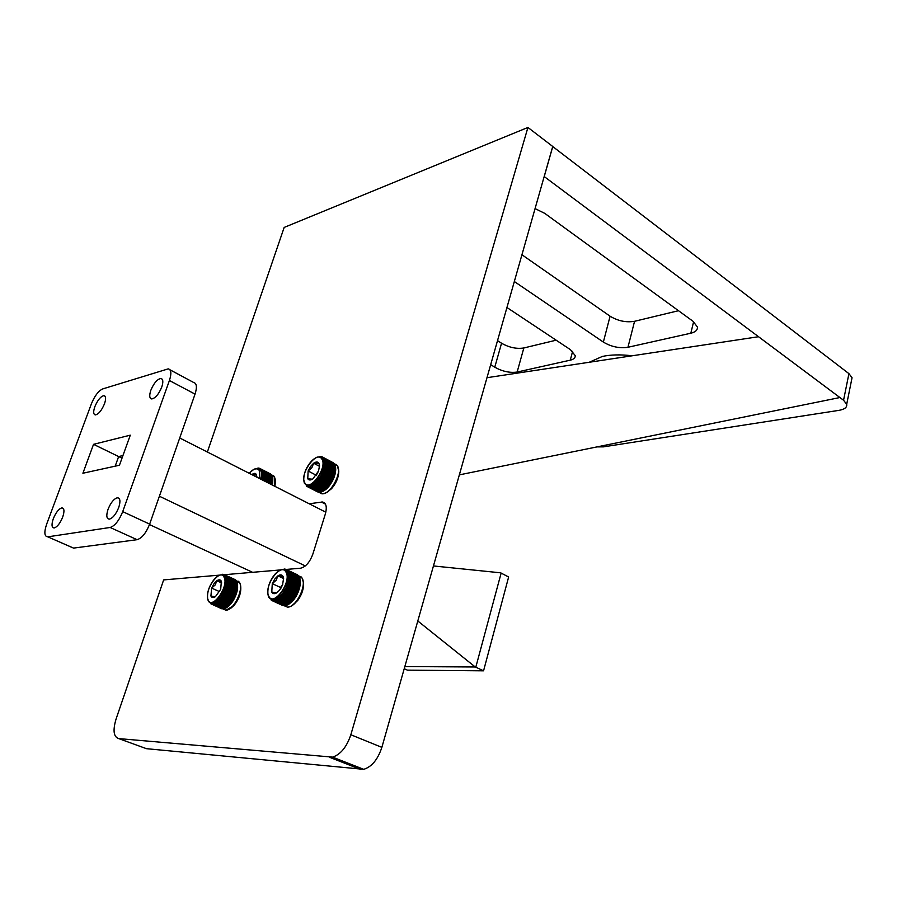 <?xml version="1.0" encoding="UTF-8"?>
<svg xmlns="http://www.w3.org/2000/svg" width="897" height="897" viewBox="0 0 897 897"><rect width="100%" height="100%" fill="white"/><g stroke="black" fill="none" stroke-linecap="round" stroke-linejoin="round"><path stroke-width="1.35" d="M589.206 362.265L602.358 356.445C610.756 354.629 620.702 354.416 632.217 355.784M552.709 146.525L848.932 373.645L852.049 377.727L851.455 380.687M497.521 340.625L501.558 343.226C509.137 347.531 516.56 349.124 523.837 347.969L556.151 340.187M521.931 254.748L610.083 316.204C617.943 320.98 626.095 322.673 634.56 321.294L678.491 310.71M552.776 146.503L544.232 176.574L843.55 400.253L846.701 404.255C847.194 407.316 844.638 409.346 839.02 410.344L603.401 446.863L597.032 446.897M506.94 307.503L570.47 349.695L575.269 355.694C575.313 357.869 573.654 359.361 570.268 360.168L517.143 372.042C509.866 373.074 502.41 371.47 494.763 367.198L490.693 364.642M535.061 208.597L544.759 213.374L693.089 321.328L697.395 327.013C697.687 330.006 695.5 332.081 690.836 333.213L627.956 347.274C619.479 348.529 611.283 346.803 603.356 342.082L514.329 281.523M219.361 575.145L163.646 579.911L116.072 719.024C112.708 730.405 113.583 736.93 118.696 738.59L332.585 757.124C340.613 754.489 346.702 747.033 350.839 734.755L527.929 127.452L284.17 227.423L207.375 452.021M309.207 503.766L322.483 501.995C326.239 502.982 327.192 506.984 325.331 514.026L312.874 554.021C309.824 562.251 305.72 566.971 300.562 568.205L286.098 569.449M280.447 569.931L224.418 574.719M527.929 127.452L552.731 146.469L381.864 747.358C377.85 759.479 371.807 766.8 363.722 769.334L332.585 757.124M118.696 738.59L146.458 748.681L363.722 769.334M758.526 336.723L839.906 397.539L459.342 474.872L486.981 377.693L758.526 336.723M252.595 572.308L149.485 524.566M305.328 565.929L159.386 496.22M325.824 512.209L179.725 437.983M93.535 444.329L130.289 435.168L119.447 465.24L82.905 473.235L93.535 444.329L118.651 456.551L115.175 466.182L118.651 456.551L122.934 455.564L118.651 456.551L121.992 458.176M150.831 390.285C153.858 383.12 157.199 379.184 160.877 378.478C163.131 379.027 163.422 381.898 161.752 387.089C158.758 394.232 155.428 398.178 151.75 398.952C149.44 398.425 149.126 395.543 150.831 390.285M108.032 509.339C110.779 502.623 113.908 498.754 117.417 497.745C120.232 498.048 120.669 501.3 118.729 507.5C116.005 514.194 112.899 518.074 109.4 519.139C106.508 518.881 106.059 515.607 108.032 509.339M53.304 518.713C55.917 512.434 58.765 508.823 61.871 507.881C64.326 508.173 64.606 511.245 62.689 517.098C60.099 523.366 57.251 526.988 54.168 527.963C51.645 527.705 51.353 524.622 53.304 518.713M94.847 406.666C97.672 400.04 100.699 396.373 103.917 395.655C105.958 396.126 106.138 398.862 104.467 403.852C101.653 410.467 98.636 414.156 95.418 414.919C93.333 414.47 93.142 411.712 94.847 406.666M169.925 369.766L193.64 382.481C196.746 383.311 197.205 387.179 195.041 394.119L149.653 524.117C146.099 533.02 141.905 538.211 137.073 539.691L73.576 548.101L71.289 547.136M195.041 394.119L169.41 380.507L122.721 511.638L149.653 524.117M169.41 380.507C171.652 373.511 171.26 369.631 168.232 368.858L102.628 388.95C98.423 390.935 94.701 395.846 91.449 403.684L46.622 524.263C43.964 532.313 44.345 536.507 47.776 536.832L73.576 548.101M137.073 539.691L110.129 527.47L47.844 536.832M110.129 527.47C114.883 525.911 119.077 520.63 122.721 511.638M433.453 565.951L500.593 572.813L508.644 576.984L483.561 670.821L407.417 670.149L404.233 668.714M417.8 620.982L475.231 666.976L404.839 666.561M501.154 573.06L475.802 667.2L475.231 666.976M483.561 670.821L475.802 667.2M225.73 584.833L237.425 589.576L236.662 589.912M213.935 583.768L211.625 588.084L215.258 584.878L216.827 580.751L213.935 583.768M222.961 574.315L222.198 574.293M224.239 574.629L235.205 579.653L223.734 574.461M224.799 574.966L235.485 579.832L224.115 575.246L224.53 574.786M225.304 575.403L236.001 580.269L224.609 575.706L225.057 575.168M225.752 575.941L236.449 580.819L225.035 576.266L225.539 575.661M226.134 576.592L236.931 581.637L225.405 576.928L225.954 576.255M223.454 574.372L222.209 574.304M211.748 604.208L211.815 603.479L223.23 608.973L211.703 604.186M212.813 604.186L212.533 603.401L223.6 608.928L212.443 604.219M213.564 604.029L213.284 603.221L224.351 608.783L213.183 604.118M214.349 603.759L214.058 602.93L225.147 608.514L213.957 603.905M215.157 603.367L214.865 602.526L225.954 608.132L214.753 603.58M215.986 602.885L215.684 602.022L226.784 607.65L215.572 603.143M216.827 602.279L216.513 601.416L227.625 607.056L216.401 602.593M217.668 601.584L217.343 600.71L228.466 606.361L217.242 601.943M218.509 600.788L218.285 599.958L229.722 605.15L229.307 605.576L218.083 601.203M219.339 599.902L219.092 599.061L230.551 604.23L230.137 604.69L219.339 599.902L218.924 600.362M220.157 598.938L219.81 598.064L231.359 603.233L230.955 603.737L220.157 598.938L219.743 599.443M231.751 602.706L220.954 597.895L220.595 597.032L232.144 602.167L231.583 601.921L231.751 602.706L232.144 602.167M232.525 601.595L221.727 596.797L221.357 595.933L232.895 601.035L232.345 600.833L232.525 601.595L232.895 601.035M233.254 600.441L222.467 595.619L222.086 594.789L233.612 599.846L233.254 600.441L233.612 599.846M233.949 599.23L222.579 593.915L234.285 598.613L233.949 599.23L234.285 598.613M234.599 597.974L223.375 592.345L234.913 597.346L234.599 597.974L234.913 597.346M235.205 596.696L223.947 591.089L235.485 596.057L235.205 596.696L235.485 596.057M235.754 595.395L224.328 590.159L236.001 594.745L235.754 595.395L236.001 594.745M236.236 594.083L224.799 588.869L225.685 588.589L236.449 593.444L236.236 594.083L236.449 593.444M236.662 592.782L225.214 587.591L226.078 587.277L236.842 592.132L236.662 592.782L236.842 592.132M237.167 590.843L237.021 591.482L225.64 585.976L237.167 590.843L236.472 591.235M237.425 589.576L237.313 590.204L225.909 584.732L236.853 589.677M237.604 588.342L237.526 588.948L226.1 583.521L237.604 588.342L236.842 588.645M237.716 587.165L226.223 582.366L236.987 587.434M237.75 586.033L226.268 581.245L237.066 586.279M237.716 584.956L226.246 580.191L237.1 585.192M237.604 583.958L226.156 579.215M226.806 578.61L237.526 583.487L226.885 579.092M226.582 577.735L237.301 582.613L226.706 578.173M210.806 603.782L221.862 608.816L211.187 603.872M229.094 584.878L228.298 584.777M219.586 591.639L211.625 588.084L210.918 596.012C211.804 597.794 213.307 598.007 215.437 596.651L220.684 589.262L221.368 581.301C220.449 579.552 218.935 579.372 216.827 580.751L221.368 581.301M215.202 596.808L210.918 596.012L211.625 588.084M221.783 582.983L216.827 580.751M230.72 602.952L230.955 603.737M229.867 603.928L230.137 604.69M229.027 604.836L229.307 605.576M228.197 605.677L228.466 606.361M227.378 606.428L227.625 607.056M215.594 602.257L226.784 607.65M258.65 468.088L257.91 468.032M259.85 468.458L270.389 473.885L259.379 468.268M260.365 468.806L270.647 474.076L259.682 469.053L260.108 468.615M260.836 469.254L271.118 474.524L260.119 469.523L260.601 469.019M261.229 469.804L271.522 475.074L260.455 470.062L261.038 469.512M259.11 468.167L257.91 468.043M272.026 483.662L271.892 484.268L260.949 478.381L272.026 483.662L271.275 483.954M272.262 482.474L272.161 483.057L261.184 477.215L272.262 482.474L271.511 482.732M272.43 481.319L261.352 476.083L271.701 481.554M272.52 480.22L261.453 475.006L271.836 480.433M272.531 479.177L261.487 473.975L271.914 479.368M272.475 478.202L261.442 473.011M262.103 472.461L272.419 477.731L262.159 472.921M261.946 471.598L272.251 476.868L262.036 472.024M261.711 470.813L272.004 476.083L261.834 471.194M257.069 477.271L255.645 473.504L253.974 473.381L251.754 474.58M257.08 477.025L251.956 474.423L256.564 474.423M310.519 466.518L308.131 470.992L311.909 467.651L313.658 463.233L310.519 466.518M320.834 456.495L320.005 456.45M322.214 456.876L321.642 456.685M322.516 457.044L333.101 462.684L322.819 457.235M323.357 457.705L333.942 463.345L322.628 457.975L323.088 457.448M323.828 458.277L334.424 463.928L323.088 458.569L323.604 457.975M321.35 456.584L320.05 456.461M317.269 457.078L316.473 457.448M304.061 481.913L304.386 483.236M309.364 486.824L309.129 485.995L320.431 492.285L308.96 486.847L319.635 492.352L308.96 486.847M310.171 486.69L309.947 485.838L320.857 492.206L309.757 486.768M311.024 486.443L310.788 485.569L321.709 491.96L310.597 486.578M311.909 486.073L311.663 485.187L322.595 491.601L311.461 486.275M312.806 485.602L312.56 484.694L323.492 491.13L312.358 485.849M313.726 485.019L313.468 484.1L324.411 490.558L313.266 485.322M314.645 484.335L314.488 483.472L325.342 489.874L314.185 484.694M315.576 483.55L315.296 482.62L326.721 488.686L326.261 489.1L315.576 483.55L315.105 483.954M316.484 482.676L316.192 481.745L327.629 487.766L327.181 488.226L316.484 482.676L316.024 483.124M317.392 481.711L317.146 480.814L328.515 486.779L328.078 487.273L317.392 481.711L316.933 482.205M328.964 486.241L318.267 480.669L317.953 479.76L329.39 485.703L328.84 485.434L328.964 486.241L329.39 485.703M329.804 485.142L319.119 479.559L318.794 478.662L330.219 484.571L329.67 484.346L329.804 485.142L330.219 484.571M330.623 483.976L319.937 478.393L319.59 477.507L331.015 483.382L330.466 483.191L330.623 483.976L331.015 483.382M331.397 482.765L320.711 477.17L320.33 476.296L331.767 482.138L331.397 482.765L331.767 482.138M332.125 481.498L320.846 475.388L332.462 480.859L332.125 481.498L332.462 480.859M332.798 480.209L321.496 474.121L333.112 479.559L332.798 480.209L333.112 479.559M333.415 478.897L322.09 472.831L323.021 472.618L333.695 478.236L333.101 478.191L333.415 478.897L333.695 478.236M333.964 477.563L322.628 471.519L323.537 471.284L334.211 476.901L333.482 477.249L333.964 477.563L334.211 476.901M334.446 476.229L323.099 470.219L323.996 469.95L334.648 475.578L334.446 476.229L334.648 475.578M335.03 474.266L334.85 474.905L323.593 468.582L335.03 474.266L334.256 474.591M335.321 472.966L335.186 473.605L323.895 467.315L335.321 472.966L334.525 473.257M335.545 471.71L335.444 472.327L324.12 466.081L335.545 471.71L334.749 471.968M335.68 470.499L324.277 464.881L334.929 470.723M335.747 469.333L324.344 463.738L335.041 469.546M335.725 468.234L324.669 462.56L335.097 468.425M325.062 462.056L335.68 467.707L325.095 462.583M324.916 461.058L335.534 466.709L324.994 461.551M324.703 460.15L335.31 465.801L324.826 460.598M324.411 459.331L335.007 464.982L324.568 459.735M304.038 481.868L303.96 481.285M307.918 486.477L318.872 492.307L308.355 486.522M307.223 486.32L318.166 492.15L307.626 486.432M306.55 486.208L317.258 491.735M335.254 472.226L334.861 471.351M317.886 472.495L315.991 475.679M316.013 475.118L308.131 470.992L307.761 478.763C308.882 480.366 310.62 480.377 312.963 478.796L318.547 470.97L319.545 465.678L318.872 463.177C317.729 461.607 315.979 461.63 313.658 463.233L318.872 463.177M312.335 479.2L307.761 478.763L308.131 470.992M319.545 466.35L313.658 463.233M334.121 474.143L333.493 474.199M327.887 486.443L328.078 487.273M326.945 487.419L327.181 488.226M326.015 488.316L326.261 489.1M325.095 489.145L325.342 489.874M324.198 489.885L324.411 490.558M312.448 484.941L323.492 491.13M274.74 579.07L272.284 583.655L276.153 580.258L277.902 575.863L274.74 579.07M285.908 569.36L297.255 574.708L285.313 569.18M286.558 569.707L297.58 574.899L285.863 570.01L286.233 569.517M287.141 570.167L298.174 575.358L286.435 570.492L286.861 569.92M287.668 570.739L298.712 575.941L286.939 571.086L287.41 570.436M288.128 571.423L299.172 576.625L287.376 571.781L287.903 571.064M285.011 569.09L284.102 569.034M280.772 569.763L279.696 570.335M268.293 595.888L268.708 597.234M272.867 600.755L272.991 599.981L284.786 605.823L272.823 600.732M274.067 600.732L273.798 599.902L285.201 605.789L273.663 600.766M274.919 600.553L274.639 599.701L286.053 605.621L274.493 600.654M275.794 600.261L275.502 599.387L286.939 605.329L275.345 600.429M276.691 599.858L276.399 598.961L287.836 604.926L276.242 600.082M277.61 599.331L277.308 598.411L288.756 604.41L277.151 599.611M278.541 598.691L278.216 597.772L289.686 603.782L278.07 599.028M279.46 597.951L279.259 597.077L291.077 602.638L290.617 603.042L279.001 598.333M280.391 597.099L280.043 596.169L291.985 601.752L291.536 602.201L280.391 597.099L279.92 597.537M281.299 596.169L281.041 595.272L292.893 600.777L292.444 601.27L281.299 596.169L280.839 596.651M282.185 595.137L281.905 594.229L293.768 599.712L293.33 600.25L282.185 595.137L281.736 595.664M294.194 599.151L283.048 594.027L282.678 593.108L294.608 598.579L294.025 598.321L294.194 599.151L294.608 598.579M295.023 597.974L283.878 592.85L283.497 591.942L295.427 597.368L294.833 597.167L295.023 597.974L295.427 597.368M295.819 596.74L284.674 591.605L284.271 590.719L296.189 596.113L295.618 595.944L295.819 596.74L296.189 596.113M296.559 595.462L285.425 590.316L284.988 589.441L296.907 594.801L296.324 594.677L296.559 595.462L296.907 594.801M297.243 594.128L285.47 588.488L297.569 593.466L296.974 593.377L297.243 594.128L297.569 593.466M297.882 592.771L286.244 586.784L298.174 592.087L297.569 592.042L297.882 592.771L298.174 592.087M298.454 591.392L286.782 585.427L298.712 590.708L297.961 591.056L298.454 591.392L298.712 590.708M298.948 590.002L287.13 584.429L288.06 584.138L299.172 589.307L298.566 589.329L298.948 590.002L299.172 589.307M299.385 588.611L287.545 583.072L288.464 582.747L299.564 587.927L298.858 588.342L299.385 588.611L299.564 587.927M299.89 586.56L299.744 587.232L287.982 581.357L299.89 586.56L299.116 586.941M300.125 585.214L300.024 585.876L288.229 580.045L300.125 585.214L299.318 585.55M300.293 583.913L300.226 584.552L288.397 578.767L300.293 583.913L299.486 584.205M300.372 582.646L300.338 583.263L288.498 577.522L300.372 582.646L299.609 582.927M300.372 581.458L288.509 576.345L299.665 581.704M300.293 580.325L288.778 575.112L299.654 580.55M289.148 574.573L300.215 579.776L289.215 575.123M288.957 573.564L300.013 578.767L289.058 574.058M288.677 572.634L299.733 577.836L288.823 573.082M268.225 595.597L268.046 594.711M271.825 600.295L283.25 605.677L272.262 600.396M271.32 600.295L282.308 605.296M282.768 584.328L280.503 587.457L280.413 589.037M282.723 584.44L280.963 588.185M280.503 587.457L272.284 583.655L271.769 592.065C272.845 593.949 274.549 594.162 276.904 592.715L279.561 590.192L282.566 584.866L283.587 578.24L283.048 576.423C281.95 574.573 280.234 574.394 277.902 575.863L283.048 576.423M276.702 592.85L271.769 592.065L272.284 583.655M283.62 578.543L277.902 575.863M291.29 580.281L288.24 578.845M298.623 586.324L297.983 586.414M299.071 586.537L298.443 586.627M293.106 599.409L293.33 600.25M292.175 600.441L292.444 601.27M291.245 601.416L291.536 602.201M290.336 602.302L290.617 603.042M289.428 603.098L289.686 603.782M288.542 603.804L288.756 604.41M848.932 373.645L843.55 400.253M572.622 351.344L570.268 360.168M517.143 372.042L523.837 347.969M494.763 367.198L501.558 343.226M610.083 316.204L603.356 342.082M690.836 333.213L693.605 321.72M627.956 347.274L634.56 321.294M350.839 734.755L381.864 747.358M329.715 757.337L360.818 769.514M325.465 504.159L321.283 502.017M239.813 582.994L239.084 581.929M222.949 608.973L225.853 610.184C233.343 610.689 243.771 590.047 239.656 582.882L236.124 580.404M224.508 577.13C222.523 573.766 219.384 574.158 215.078 578.285C209.225 585.337 206.781 592.368 207.745 599.364L208.07 600.272C212.028 611.014 229.497 586.503 224.508 577.13M207.869 599.902L207.745 599.364C206.77 592.334 209.203 585.304 215.078 578.285M224.149 577.388C220.09 567.353 203.541 590.719 208.149 599.902C212.006 610.352 229.015 586.503 224.149 577.388M219.361 599.23L219.843 598.647M220.157 598.243L220.628 597.615M220.942 597.178L221.391 596.516M221.346 597.357L221.727 596.797M221.682 596.057L222.12 595.361M222.097 596.225L222.467 595.619M222.4 594.879L222.804 594.15M222.815 595.025L223.162 594.408M223.073 593.657L223.454 592.906M223.488 593.792L223.813 593.152M223.701 592.401L224.048 591.639M224.127 592.513L224.418 591.863M224.272 591.112L224.586 590.338M224.699 591.224L224.968 590.562M224.788 589.811L225.08 589.037M225.225 589.912L225.461 589.251M225.248 588.51L225.495 587.737M225.685 588.589L225.887 587.927M225.652 587.21L225.853 586.447M226.078 587.277L226.257 586.627M225.977 585.932L226.145 585.18M226.414 585.988L226.549 585.337M226.235 584.676L226.358 583.936M226.672 584.721L226.773 584.093M226.425 583.454L226.504 582.736M226.863 583.487L226.93 582.882M226.549 582.276L226.582 581.592M226.975 582.299L227.008 581.716M226.593 581.144L226.582 580.505M226.571 580.079L226.515 579.484M226.47 579.092L226.369 578.531M226.291 578.173L225.752 577.477M223.544 609.164L225.809 610.162M226.066 610.173L233.254 605.89C238.837 598.815 241.237 591.807 240.452 584.844L239.891 583.151M229.486 609.074L233.893 605.598C239.151 598.961 241.405 592.368 240.654 585.831L240.474 584.979M230.91 608.099L233.713 605.677M237.167 585.158L226.246 580.191M237.2 586.201L226.268 581.245M237.156 587.311L226.223 582.366M237.043 588.477L226.1 583.521M236.595 590.921L225.64 585.976M236.18 592.525L225.214 587.591M236.27 592.177L225.315 587.243M235.765 593.803L224.799 588.869M235.889 593.455L224.923 588.522M235.306 595.081L224.328 590.159M235.429 594.733L224.463 589.811M234.779 596.348L223.802 591.426M234.924 596.012L223.947 591.089M234.195 597.604L223.218 592.693M234.352 597.267L223.375 592.345M233.568 598.826L222.579 593.915M233.736 598.501L222.759 593.59M232.895 600.003L221.907 595.103M222.086 594.789L233.074 599.689L222.097 594.789M232.177 601.147L221.189 596.247M232.379 600.844L221.391 595.944M231.437 602.223L220.438 597.335M231.639 601.943L220.651 597.054M230.652 603.244L219.664 598.366M229.867 604.186L218.868 599.319M229.049 605.06L218.061 600.183M228.23 605.834L217.242 600.968M227.412 606.518L216.412 601.663M274.404 486.084L274.235 476.576L270.804 474.3M259.85 478.684L259.659 470.286C257.899 467.685 255.129 467.976 251.362 471.16L249.288 473.324C253.773 468.526 257.103 467.584 259.311 470.521L259.547 478.527M261.274 478.336L261.419 477.63M261.689 478.404L261.823 477.798M261.509 477.159L261.621 476.464M261.924 477.204L262.025 476.621M261.677 476.015L261.745 475.354M262.092 476.06L262.148 475.488M261.778 474.917L261.801 474.289M261.801 473.885L261.778 473.291M261.632 472.013L261.15 471.306M274.639 486.208L275.278 479.514L274.46 476.856M274.953 486.365L275.301 479.637M271.993 479.334L261.487 473.975M271.97 480.366L261.453 475.006M271.869 481.442L261.352 476.083M271.713 482.575L261.184 477.215M271.477 483.741L260.949 478.381M318.895 492.161L321.664 493.72C329.995 495.593 342.755 472.484 337.238 465.532L334.009 463.413M322.191 458.782C319.848 455.855 316.406 456.506 311.876 460.722C306.46 466.698 303.747 473.078 303.758 479.839L304.733 483.27C309.857 493.159 328.437 467.191 322.191 458.782M321.821 459.029C316.607 449.868 299.049 474.591 304.834 482.878C309.824 492.498 327.898 467.225 321.821 459.029M316.551 481.969L317.078 481.397M317.426 480.983L317.953 480.355M318.289 479.929L318.794 479.256M318.693 480.13L319.119 479.559M319.119 478.796L319.601 478.101M319.534 478.987L319.937 478.393M319.915 477.619L320.364 476.879M320.33 477.787L320.711 477.17M320.655 476.385L321.081 475.623M321.081 476.542L321.44 475.903M321.361 475.118L321.754 474.345M321.788 475.264L322.124 474.603M322.001 473.818L322.359 473.033M322.438 473.952L322.741 473.28M322.584 472.495L322.909 471.71M323.021 472.618L323.29 471.945M323.099 471.183L323.38 470.387M323.537 471.284L323.783 470.611M323.559 469.86L323.795 469.075M323.996 469.95L324.198 469.277M323.929 468.548L324.12 467.774M324.378 468.626L324.535 467.976M324.243 467.27L324.378 466.518M324.68 467.337L324.804 466.687M324.467 466.014L324.568 465.285M324.905 466.07L324.983 465.453M324.613 464.803L324.658 464.108M325.05 464.859L325.095 464.254M324.68 463.648L324.68 462.987M325.118 463.693L325.118 463.121M324.669 462.56L324.624 461.933M324.579 461.529L324.49 460.957M324.411 460.587L323.851 459.847M319.926 492.823L321.474 493.619M322.348 493.765C324.994 493.832 327.865 492.218 330.959 488.91C335.848 483.135 338.416 477.036 338.662 470.6L337.451 465.835M326.25 492.711L331.554 488.697C336.151 483.27 338.561 477.54 338.786 471.508L338.606 469.546M327.921 491.657L331.385 488.753M324.927 462L324.254 461.641M335.153 468.402L324.344 462.661M335.164 469.49L324.344 463.738M335.097 470.622L324.277 464.881M334.951 471.811L324.12 466.081M334.738 473.044L323.895 467.315M334.435 474.311L323.593 468.582M333.953 475.948L323.099 470.219M334.065 475.601L323.212 469.871M333.482 477.249L322.628 471.519M333.617 476.89L322.763 471.172M332.955 478.538L322.09 472.831M333.101 478.191L322.247 472.472M332.361 479.828L321.496 474.121M332.529 479.48L321.664 473.773M331.711 481.095L320.846 475.388M331.901 480.747L321.025 475.051M331.015 482.328L320.139 476.632M331.206 481.992L320.33 476.296M330.264 483.517L319.388 477.832M330.466 483.191L319.59 477.507M329.468 484.66L318.592 478.976M329.692 484.358L318.816 478.673M328.65 485.737L317.762 480.063M327.786 486.757L316.91 481.095M326.912 487.699L316.036 482.037M326.026 488.551L315.139 482.9M325.118 489.325L314.242 483.674M324.221 489.997L313.345 484.358M312.167 485.726L311.562 485.412M283.957 605.632L287.466 607.123C295.943 607.673 307.021 585.707 302.098 578.139L298.365 575.549M286.423 571.994C283.71 568.149 279.774 569.012 274.617 574.573C269.571 581.144 267.351 587.692 267.956 594.251L268.696 596.595C273.551 607.964 292.433 581.895 286.423 571.994M286.053 572.252C281.075 561.668 263.247 586.492 268.786 596.202C273.529 607.269 291.895 581.895 286.053 572.252M280.436 596.415L280.974 595.843M281.333 595.44L281.86 594.823M282.207 594.397L282.712 593.724M282.622 594.599L283.048 594.027M283.048 593.265L283.53 592.558M283.474 593.455L283.878 592.85M283.844 592.065L284.315 591.325M284.282 592.244L284.674 591.605M284.618 590.82L285.044 590.047M285.055 590.977L285.425 590.316M285.324 589.52L285.728 588.724M285.773 589.665L286.109 588.981M285.986 588.185L286.356 587.367M286.435 588.309L286.748 587.613M286.591 586.817L286.928 585.999M287.04 586.93L287.32 586.234M287.13 585.438L287.421 584.609M287.589 585.539L287.836 584.833M287.601 584.059L287.847 583.229M288.06 584.138L288.273 583.431M288.004 582.68L288.206 581.861M288.464 582.747L288.632 582.052M288.329 581.312L288.486 580.516M288.789 581.368L288.924 580.684M288.576 579.978L288.688 579.204M289.036 580.023L289.126 579.361M288.756 578.688L288.812 577.926M289.204 578.722L289.249 578.072M288.845 577.433L288.856 576.715M289.283 577.455L289.305 576.838M288.856 576.244L288.823 575.56M289.294 576.255L289.26 575.672M288.778 575.112L288.699 574.472M288.632 574.058L288.498 573.475M288.397 573.093L287.791 572.353M284.562 605.834L287.421 607.101M287.702 607.112C290.763 606.989 293.913 604.87 297.154 600.743C301.594 594.487 303.657 588.275 303.354 582.086L302.323 578.419M291.76 605.778L297.692 600.542C301.863 594.677 303.803 588.836 303.511 583.028L303.309 581.704M293.543 604.533L297.557 600.598M289.025 574.529L288.307 574.192M299.721 580.527L288.442 575.235M299.789 581.637L288.509 576.345M299.777 582.815L288.498 577.522M299.688 584.048L288.397 578.767M299.531 585.326L288.229 580.045M299.284 586.638L287.982 581.357M298.858 588.342L287.545 583.072M298.959 587.972L287.657 582.702M298.454 589.699L287.13 584.429M298.566 589.329L287.253 584.059M297.961 591.056L286.648 585.797M298.107 590.686L286.782 585.427M297.423 592.401L286.087 587.154M297.569 592.042L286.244 586.784M296.806 593.736L285.47 588.488M296.974 593.377L285.65 588.129M296.145 595.025L284.809 589.789M296.324 594.677L284.988 589.441M295.427 596.292L284.08 591.056M295.618 595.956L284.282 590.719L295.618 595.944M294.653 597.503L283.317 592.278M294.866 597.178L283.53 591.953L294.833 597.167M293.857 598.647L282.51 593.433M294.07 598.344L282.734 593.13M293.016 599.734L281.669 594.52M292.153 600.732L280.806 595.53M291.267 601.652L279.92 596.46M290.37 602.481L279.023 597.301M289.462 603.21L278.115 598.03M288.554 603.838L277.207 598.669M276.949 599.476L276.31 599.196M852.049 377.727L846.701 404.255M322.483 501.995L324.792 503.172M160.877 378.478L162.155 379.151M117.417 497.745L119.267 498.609M61.871 507.881L63.384 508.565M103.917 395.655L105.027 396.216M73.509 548.101L47.776 536.832M238.423 581.234L239.847 583.05M240.654 585.831C241.416 592.401 239.163 598.994 233.893 605.598L233.254 605.89C231.549 608.11 229.083 609.545 225.853 610.184L223.095 608.973M240.452 584.844L239.869 583.106M232.345 600.833L221.357 595.933M231.583 601.921L220.595 597.032M273.282 475.432L274.392 476.711M251.362 471.16L249.276 473.313M274.964 486.365L275.446 480.467L274.426 476.767M336.274 464.455L337.373 465.644M311.876 460.722C306.449 466.675 303.735 473.055 303.758 479.839M337.407 465.7L338.786 471.508C338.573 477.563 336.162 483.292 331.554 488.697L330.959 488.91C327.809 492.206 324.714 493.81 321.664 493.72L308.198 486.802M329.67 484.346L318.794 478.662M300.787 576.513L302.267 578.285M274.617 574.573C269.56 581.11 267.34 587.67 267.956 594.251M302.3 578.341L303.511 583.028C303.814 588.858 301.874 594.7 297.692 600.542L297.154 600.743C293.745 604.982 290.516 607.101 287.466 607.123L284.629 605.834M294.025 598.321L282.678 593.108"/></g></svg>
